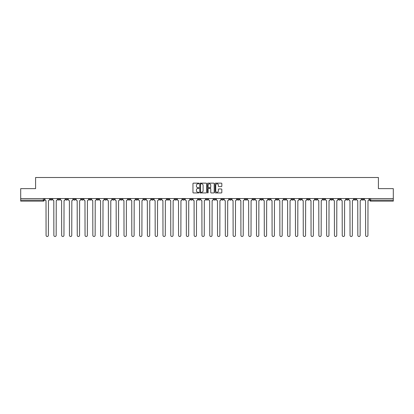 <?xml version="1.0" encoding="UTF-8"?>
<svg xmlns="http://www.w3.org/2000/svg" width="414" height="414" viewBox="0 0 414 414"><rect width="100%" height="100%" fill="white"/><g stroke="black" fill="none" stroke-linecap="round" stroke-linejoin="round"><path stroke-width="0.62" d="M199.005 183.48A0.342 0.342 0 0 0 198.663 183.138L193.452 183.138A0.492 0.492 0 0 0 192.96 183.625L192.96 192.453A0.492 0.492 0 0 0 193.452 192.945L198.663 192.945A0.342 0.342 0 0 0 199.005 192.603A0.342 0.342 0 0 0 198.663 192.256L197.99 192.256A1.568 1.568 0 0 1 196.422 190.688L196.422 189.954A1.568 1.568 0 0 1 197.99 188.386L198.663 188.386A0.342 0.342 0 0 0 199.005 188.039A0.342 0.342 0 0 0 198.663 187.697L197.99 187.697A1.568 1.568 0 0 1 196.422 186.129L196.422 185.394A1.568 1.568 0 0 1 197.99 183.821L198.663 183.821A0.342 0.342 0 0 0 199.005 183.48M307.317 198.58L307.317 199.129L309.32 199.129A0.999 0.999 0 0 1 308.316 200.133A0.999 0.999 0 0 1 307.317 199.129L307.317 198.58M260.556 198.58L260.556 199.129L262.554 199.129A0.999 0.999 0 0 1 261.555 200.133A0.999 0.999 0 0 1 260.556 199.129L260.556 198.58M252.763 198.58L252.763 199.129L254.76 199.129A0.999 0.999 0 0 1 253.761 200.133A0.999 0.999 0 0 1 252.763 199.129L252.763 198.58M206.001 198.58L206.001 199.129L207.999 199.129A0.999 0.999 0 0 1 207 200.133A0.999 0.999 0 0 1 206.001 199.129L206.001 198.58M198.208 198.58L198.208 199.129L200.205 199.129A0.999 0.999 0 0 1 199.206 200.133A0.999 0.999 0 0 1 198.208 199.129L198.208 198.58M190.414 198.58L190.414 199.129L192.412 199.129A0.999 0.999 0 0 1 191.413 200.133A0.999 0.999 0 0 1 190.414 199.129L190.414 198.58M174.827 198.58L174.827 199.129L176.825 199.129A0.999 0.999 0 0 1 175.826 200.133A0.999 0.999 0 0 1 174.827 199.129L174.827 198.58M159.24 199.129L159.24 198.58L159.24 199.129A0.999 0.999 0 0 0 160.239 200.133A0.999 0.999 0 0 1 159.24 199.129L161.237 199.129A0.999 0.999 0 0 1 160.239 200.133A0.999 0.999 0 0 0 161.237 199.129L161.237 198.58L161.237 199.129M151.446 199.129L151.446 198.58L151.446 199.129A0.999 0.999 0 0 0 152.445 200.133A0.999 0.999 0 0 1 151.446 199.129L153.444 199.129A0.999 0.999 0 0 1 152.445 200.133M143.653 199.129L143.653 198.58L143.653 199.129A0.999 0.999 0 0 0 144.652 200.133A0.999 0.999 0 0 1 143.653 199.129L145.65 199.129A0.999 0.999 0 0 1 144.652 200.133A0.999 0.999 0 0 0 145.65 199.129L145.65 198.58L145.65 199.129M135.859 198.58L135.859 199.129L137.857 199.129A0.999 0.999 0 0 1 136.858 200.133A0.999 0.999 0 0 1 135.859 199.129L135.859 198.58M128.066 198.58L128.066 199.129L130.063 199.129A0.999 0.999 0 0 1 129.064 200.133A0.999 0.999 0 0 1 128.066 199.129L128.066 198.58M120.272 198.58L120.272 199.129L122.27 199.129A0.999 0.999 0 0 1 121.271 200.133A0.999 0.999 0 0 1 120.272 199.129L120.272 198.58M112.479 199.129L112.479 198.58L112.479 199.129A0.999 0.999 0 0 0 113.477 200.133A0.999 0.999 0 0 1 112.479 199.129L114.476 199.129A0.999 0.999 0 0 1 113.477 200.133M96.886 199.129L96.886 198.58L96.886 199.129A0.999 0.999 0 0 0 97.89 200.133A0.999 0.999 0 0 1 96.886 199.129L98.889 199.129A0.999 0.999 0 0 1 97.89 200.133A0.999 0.999 0 0 0 98.889 199.129L98.889 198.58L98.889 199.129M89.093 199.129L89.093 198.58L89.093 199.129A0.999 0.999 0 0 0 90.092 200.133A0.999 0.999 0 0 1 89.093 199.129L91.096 199.129A0.999 0.999 0 0 1 90.092 200.133A0.999 0.999 0 0 0 91.096 199.129L91.096 198.58L91.096 199.129M81.299 199.129L81.299 198.58L81.299 199.129A0.999 0.999 0 0 0 82.298 200.133A0.999 0.999 0 0 1 81.299 199.129L83.302 199.129A0.999 0.999 0 0 1 82.298 200.133A0.999 0.999 0 0 0 83.302 199.129L83.302 198.58L83.302 199.129M73.506 199.129L73.506 198.58L73.506 199.129A0.999 0.999 0 0 0 74.504 200.133A0.999 0.999 0 0 1 73.506 199.129L75.508 199.129A0.999 0.999 0 0 1 74.504 200.133M65.712 199.129L65.712 198.58L65.712 199.129A0.999 0.999 0 0 0 66.711 200.133A0.999 0.999 0 0 1 65.712 199.129L67.71 199.129A0.999 0.999 0 0 1 66.711 200.133A0.999 0.999 0 0 0 67.71 199.129L67.71 198.58L67.71 199.129M57.919 199.129L57.919 198.58L57.919 199.129A0.999 0.999 0 0 0 58.917 200.133A0.999 0.999 0 0 1 57.919 199.129L59.916 199.129A0.999 0.999 0 0 1 58.917 200.133A0.999 0.999 0 0 0 59.916 199.129L59.916 198.58L59.916 199.129M221.33 186.595A0.492 0.492 0 0 0 221.821 186.103L221.821 183.625A0.492 0.492 0 0 0 221.33 183.138L215.544 183.138A0.492 0.492 0 0 0 215.052 183.625L215.052 192.453A0.492 0.492 0 0 0 215.544 192.945L221.33 192.945A0.492 0.492 0 0 0 221.821 192.453L221.821 189.462A0.492 0.492 0 0 0 221.33 188.97L218.856 188.97A0.492 0.492 0 0 0 218.364 189.462L218.364 190.947A1.309 1.309 0 0 1 217.055 192.256A1.309 1.309 0 0 1 215.741 190.947L215.741 185.136A1.309 1.309 0 0 1 217.055 183.821A1.309 1.309 0 0 1 218.364 185.136L218.364 186.103A0.492 0.492 0 0 0 218.856 186.595L221.33 186.595M20.7 198.58L20.7 188.639L35.588 188.639L35.588 177.497L378.412 177.497L378.412 188.639L393.3 188.639L393.3 198.58L20.7 198.58L20.7 200.133L44.329 200.133L44.329 198.58M206.57 183.625A0.492 0.492 0 0 0 206.079 183.138L200.293 183.138A0.492 0.492 0 0 0 199.802 183.625L199.802 192.453A0.492 0.492 0 0 0 200.293 192.945L206.079 192.945A0.492 0.492 0 0 0 206.57 192.453L206.57 183.625M207.921 183.138L213.707 183.138A0.492 0.492 0 0 1 214.198 183.625L214.198 192.453A0.492 0.492 0 0 1 213.707 192.945L211.228 192.945A0.492 0.492 0 0 1 210.742 192.453L210.742 188.872A0.492 0.492 0 0 0 210.25 188.386L208.604 188.386A0.492 0.492 0 0 0 208.118 188.872L208.118 192.603A0.342 0.342 0 0 1 207.771 192.945A0.342 0.342 0 0 1 207.43 192.603L207.43 183.625A0.492 0.492 0 0 1 207.921 183.138M369.671 198.58L369.671 200.133L393.3 200.133L393.3 201.132L370.67 201.132A0.999 0.999 0 0 1 369.671 200.133A0.999 0.999 0 0 0 370.67 201.132L370.67 198.58M393.3 198.58L393.3 200.133M43.33 198.58L43.33 201.132A0.999 0.999 0 0 0 44.329 200.133A0.999 0.999 0 0 1 43.33 201.132L20.7 201.132L20.7 200.133M363.875 198.58L363.875 199.129A0.999 0.999 0 0 1 362.876 200.133A0.999 0.999 0 0 1 361.877 199.129L363.875 199.129M361.877 198.58L361.877 199.129M356.081 198.58L356.081 199.129A0.999 0.999 0 0 1 355.083 200.133A0.999 0.999 0 0 1 354.084 199.129L356.081 199.129M354.084 198.58L354.084 199.129M348.288 199.129L348.288 198.58L348.288 199.129A0.999 0.999 0 0 1 347.289 200.133A0.999 0.999 0 0 1 346.29 199.129L348.288 199.129A0.999 0.999 0 0 1 347.289 200.133M346.29 198.58L346.29 199.129M340.494 198.58L340.494 199.129A0.999 0.999 0 0 1 339.496 200.133A0.999 0.999 0 0 1 338.492 199.129A0.999 0.999 0 0 0 339.496 200.133M338.492 198.58L338.492 199.129L340.494 199.129M332.701 198.58L332.701 199.129A0.999 0.999 0 0 1 331.702 200.133A0.999 0.999 0 0 1 330.698 199.129L332.701 199.129A0.999 0.999 0 0 1 331.702 200.133M330.698 198.58L330.698 199.129M324.907 198.58L324.907 199.129A0.999 0.999 0 0 1 323.908 200.133A0.999 0.999 0 0 1 322.904 199.129A0.999 0.999 0 0 0 323.908 200.133M322.904 198.58L322.904 199.129L324.907 199.129M317.114 198.58L317.114 199.129A0.999 0.999 0 0 1 316.11 200.133A0.999 0.999 0 0 1 315.111 199.129L317.114 199.129M315.111 198.58L315.111 199.129M309.32 198.58L309.32 199.129A0.999 0.999 0 0 1 308.316 200.133M301.521 198.58L301.521 199.129A0.999 0.999 0 0 1 300.523 200.133A0.999 0.999 0 0 1 299.524 199.129L301.521 199.129M299.524 198.58L299.524 199.129M293.728 198.58L293.728 199.129A0.999 0.999 0 0 1 292.729 200.133A0.999 0.999 0 0 1 291.73 199.129L293.728 199.129M291.73 198.58L291.73 199.129M285.934 198.58L285.934 199.129A0.999 0.999 0 0 1 284.935 200.133A0.999 0.999 0 0 1 283.937 199.129A0.999 0.999 0 0 0 284.935 200.133M283.937 198.58L283.937 199.129L285.934 199.129M278.141 198.58L278.141 199.129A0.999 0.999 0 0 1 277.142 200.133A0.999 0.999 0 0 1 276.143 199.129L278.141 199.129M276.143 198.58L276.143 199.129M270.347 198.58L270.347 199.129A0.999 0.999 0 0 1 269.348 200.133A0.999 0.999 0 0 1 268.35 199.129L270.347 199.129M268.35 198.58L268.35 199.129M262.554 198.58L262.554 199.129M254.76 198.58L254.76 199.129L254.76 198.58M246.967 198.58L246.967 199.129A0.999 0.999 0 0 1 245.968 200.133A0.999 0.999 0 0 1 244.969 199.129L246.967 199.129M244.969 198.58L244.969 199.129M239.173 198.58L239.173 199.129A0.999 0.999 0 0 1 238.174 200.133A0.999 0.999 0 0 1 237.175 199.129L239.173 199.129M237.175 198.58L237.175 199.129M231.379 198.58L231.379 199.129A0.999 0.999 0 0 1 230.381 200.133A0.999 0.999 0 0 1 229.382 199.129L231.379 199.129M229.382 198.58L229.382 199.129M223.586 198.58L223.586 199.129A0.999 0.999 0 0 1 222.587 200.133A0.999 0.999 0 0 1 221.588 199.129L223.586 199.129M221.588 198.58L221.588 199.129M215.792 198.58L215.792 199.129A0.999 0.999 0 0 1 214.794 200.133A0.999 0.999 0 0 1 213.795 199.129L215.792 199.129M213.795 198.58L213.795 199.129M207.999 198.58L207.999 199.129A0.999 0.999 0 0 1 207 200.133M200.205 198.58L200.205 199.129M192.412 199.129L192.412 198.58L192.412 199.129A0.999 0.999 0 0 1 191.413 200.133M184.618 198.58L184.618 199.129A0.999 0.999 0 0 1 183.619 200.133A0.999 0.999 0 0 1 182.621 199.129A0.999 0.999 0 0 0 183.619 200.133A0.999 0.999 0 0 0 184.618 199.129L182.621 199.129L182.621 198.58M176.825 199.129L176.825 198.58L176.825 199.129A0.999 0.999 0 0 1 175.826 200.133M169.031 198.58L169.031 199.129A0.999 0.999 0 0 1 168.032 200.133A0.999 0.999 0 0 1 167.033 199.129A0.999 0.999 0 0 0 168.032 200.133M167.033 198.58L167.033 199.129L169.031 199.129M153.444 198.58L153.444 199.129L153.444 198.58M137.857 199.129L137.857 198.58L137.857 199.129A0.999 0.999 0 0 1 136.858 200.133M130.063 199.129L130.063 198.58L130.063 199.129A0.999 0.999 0 0 1 129.064 200.133M122.27 199.129L122.27 198.58L122.27 199.129A0.999 0.999 0 0 1 121.271 200.133M114.476 198.58L114.476 199.129L114.476 198.58M106.683 199.129L106.683 198.58L106.683 199.129A0.999 0.999 0 0 1 105.684 200.133A0.999 0.999 0 0 1 104.68 199.129L106.683 199.129A0.999 0.999 0 0 1 105.684 200.133M104.68 198.58L104.68 199.129M75.508 198.58L75.508 199.129L75.508 198.58M52.123 199.129L52.123 198.58L52.123 199.129A0.999 0.999 0 0 1 51.124 200.133A0.999 0.999 0 0 1 50.125 199.129L52.123 199.129A0.999 0.999 0 0 1 51.124 200.133M50.125 198.58L50.125 199.129M200.831 183.821A0.342 0.342 0 0 0 200.49 184.168L200.49 191.915A0.342 0.342 0 0 0 200.831 192.256L201.546 192.256A1.568 1.568 0 0 0 203.114 190.688L203.114 185.394A1.568 1.568 0 0 0 201.546 183.821L200.831 183.821M210.742 185.161A1.309 1.309 0 0 0 209.427 183.847A1.309 1.309 0 0 0 208.118 185.161L208.118 187.206A0.492 0.492 0 0 0 208.604 187.697L210.25 187.697A0.492 0.492 0 0 0 210.742 187.206L210.742 185.161M45.007 198.58L45.007 199.631A0.999 0.999 0 0 0 46.006 200.63L46.078 235.354A1.149 1.149 0 0 0 47.227 236.503A1.149 1.149 0 0 0 48.376 235.354L48.454 200.63A0.999 0.999 0 0 0 49.452 199.631L49.452 198.58M52.801 198.58L52.801 199.631A0.999 0.999 0 0 0 53.799 200.63L53.872 235.354A1.149 1.149 0 0 0 55.021 236.503A1.149 1.149 0 0 0 56.169 235.354L56.247 200.63A0.999 0.999 0 0 0 57.246 199.631L57.246 198.58M60.594 198.58L60.594 199.631A0.999 0.999 0 0 0 61.593 200.63L61.665 235.354A1.149 1.149 0 0 0 62.814 236.503A1.149 1.149 0 0 0 63.963 235.354L64.041 200.63A0.999 0.999 0 0 0 65.039 199.631L65.039 198.58M68.388 198.58L68.388 199.631A0.999 0.999 0 0 0 69.386 200.63L69.459 235.354A1.149 1.149 0 0 0 70.608 236.503A1.149 1.149 0 0 0 71.757 235.354L71.834 200.63A0.999 0.999 0 0 0 72.833 199.631L72.833 198.58M76.181 198.58L76.181 199.631A0.999 0.999 0 0 0 77.18 200.63L77.252 235.354A1.149 1.149 0 0 0 78.401 236.503A1.149 1.149 0 0 0 79.55 235.354L79.628 200.63A0.999 0.999 0 0 0 80.626 199.631L80.626 198.58M83.975 198.58L83.975 199.631A0.999 0.999 0 0 0 84.973 200.63L85.046 235.354A1.149 1.149 0 0 0 86.195 236.503A1.149 1.149 0 0 0 87.349 235.354L87.421 200.63A0.999 0.999 0 0 0 88.42 199.631L88.42 198.58M91.768 198.58L91.768 199.631A0.999 0.999 0 0 0 92.767 200.63L92.84 235.354A1.149 1.149 0 0 0 93.994 236.503A1.149 1.149 0 0 0 95.142 235.354L95.215 200.63A0.999 0.999 0 0 0 96.214 199.631L96.214 198.58M99.562 198.58L99.562 199.631A0.999 0.999 0 0 0 100.561 200.63L100.638 235.354A1.149 1.149 0 0 0 101.787 236.503A1.149 1.149 0 0 0 102.936 235.354L103.008 200.63A0.999 0.999 0 0 0 104.007 199.631L104.007 198.58M107.355 198.58L107.355 199.631A0.999 0.999 0 0 0 108.354 200.63L108.432 235.354A1.149 1.149 0 0 0 109.581 236.503A1.149 1.149 0 0 0 110.729 235.354L110.802 200.63A0.999 0.999 0 0 0 111.801 199.631L111.801 198.58M115.149 198.58L115.149 199.631A0.999 0.999 0 0 0 116.148 200.63L116.225 235.354A1.149 1.149 0 0 0 117.374 236.503A1.149 1.149 0 0 0 118.523 235.354L118.595 200.63A0.999 0.999 0 0 0 119.594 199.631L119.594 198.58M122.942 198.58L122.942 199.631A0.999 0.999 0 0 0 123.941 200.63L124.019 235.354A1.149 1.149 0 0 0 125.168 236.503A1.149 1.149 0 0 0 126.317 235.354L126.389 200.63A0.999 0.999 0 0 0 127.388 199.631L127.388 198.58M130.736 198.58L130.736 199.631A0.999 0.999 0 0 0 131.735 200.63L131.812 235.354A1.149 1.149 0 0 0 132.961 236.503A1.149 1.149 0 0 0 134.11 235.354L134.183 200.63A0.999 0.999 0 0 0 135.181 199.631L135.181 198.58M138.53 198.58L138.53 199.631A0.999 0.999 0 0 0 139.528 200.63L139.606 235.354A1.149 1.149 0 0 0 140.755 236.503A1.149 1.149 0 0 0 141.904 235.354L141.976 200.63A0.999 0.999 0 0 0 142.975 199.631L142.975 198.58M146.323 198.58L146.323 199.631A0.999 0.999 0 0 0 147.322 200.63L147.4 235.354A1.149 1.149 0 0 0 148.548 236.503A1.149 1.149 0 0 0 149.697 235.354L149.77 200.63A0.999 0.999 0 0 0 150.768 199.631L150.768 198.58M154.117 198.58L154.117 199.631A0.999 0.999 0 0 0 155.115 200.63L155.193 235.354A1.149 1.149 0 0 0 156.342 236.503A1.149 1.149 0 0 0 157.491 235.354L157.563 200.63A0.999 0.999 0 0 0 158.562 199.631L158.562 198.58M161.91 198.58L161.91 199.631A0.999 0.999 0 0 0 162.909 200.63L162.987 235.354A1.149 1.149 0 0 0 164.135 236.503A1.149 1.149 0 0 0 165.284 235.354L165.357 200.63A0.999 0.999 0 0 0 166.356 199.631L166.356 198.58M169.704 198.58L169.704 199.631A0.999 0.999 0 0 0 170.703 200.63L170.78 235.354A1.149 1.149 0 0 0 171.929 236.503A1.149 1.149 0 0 0 173.078 235.354L173.15 200.63A0.999 0.999 0 0 0 174.149 199.631L174.149 198.58M177.497 198.58L177.497 199.631A0.999 0.999 0 0 0 178.496 200.63L178.574 235.354A1.149 1.149 0 0 0 179.723 236.503A1.149 1.149 0 0 0 180.871 235.354L180.944 200.63A0.999 0.999 0 0 0 181.943 199.631L181.943 198.58M185.291 198.58L185.291 199.631A0.999 0.999 0 0 0 186.29 200.63L186.367 235.354A1.149 1.149 0 0 0 187.516 236.503A1.149 1.149 0 0 0 188.665 235.354L188.737 200.63A0.999 0.999 0 0 0 189.741 199.631L189.741 198.58M193.084 198.58L193.084 199.631A0.999 0.999 0 0 0 194.083 200.63L194.161 235.354A1.149 1.149 0 0 0 195.31 236.503A1.149 1.149 0 0 0 196.459 235.354L196.531 200.63A0.999 0.999 0 0 0 197.535 199.631L197.535 198.58M200.878 198.58L200.878 199.631A0.999 0.999 0 0 0 201.877 200.63L201.954 235.354A1.149 1.149 0 0 0 203.103 236.503A1.149 1.149 0 0 0 204.252 235.354L204.33 200.63A0.999 0.999 0 0 0 205.328 199.631L205.328 198.58M208.672 198.58L208.672 199.631A0.999 0.999 0 0 0 209.67 200.63L209.748 235.354A1.149 1.149 0 0 0 210.897 236.503A1.149 1.149 0 0 0 212.046 235.354L212.123 200.63A0.999 0.999 0 0 0 213.122 199.631L213.122 198.58M216.465 198.58L216.465 199.631A0.999 0.999 0 0 0 217.469 200.63L217.541 235.354A1.149 1.149 0 0 0 218.69 236.503A1.149 1.149 0 0 0 219.839 235.354L219.917 200.63A0.999 0.999 0 0 0 220.916 199.631L220.916 198.58M224.259 198.58L224.259 199.631A0.999 0.999 0 0 0 225.263 200.63L225.335 235.354A1.149 1.149 0 0 0 226.484 236.503A1.149 1.149 0 0 0 227.633 235.354L227.71 200.63A0.999 0.999 0 0 0 228.709 199.631L228.709 198.58M232.057 198.58L232.057 199.631A0.999 0.999 0 0 0 233.056 200.63L233.129 235.354A1.149 1.149 0 0 0 234.277 236.503A1.149 1.149 0 0 0 235.426 235.354L235.504 200.63A0.999 0.999 0 0 0 236.503 199.631L236.503 198.58M239.851 198.58L239.851 199.631A0.999 0.999 0 0 0 240.85 200.63L240.922 235.354A1.149 1.149 0 0 0 242.071 236.503A1.149 1.149 0 0 0 243.22 235.354L243.297 200.63A0.999 0.999 0 0 0 244.296 199.631L244.296 198.58M247.644 198.58L247.644 199.631A0.999 0.999 0 0 0 248.643 200.63L248.716 235.354A1.149 1.149 0 0 0 249.865 236.503A1.149 1.149 0 0 0 251.013 235.354L251.091 200.63A0.999 0.999 0 0 0 252.09 199.631L252.09 198.58M255.438 198.58L255.438 199.631A0.999 0.999 0 0 0 256.437 200.63L256.509 235.354A1.149 1.149 0 0 0 257.658 236.503A1.149 1.149 0 0 0 258.807 235.354L258.885 200.63A0.999 0.999 0 0 0 259.883 199.631L259.883 198.58M263.232 198.58L263.232 199.631A0.999 0.999 0 0 0 264.23 200.63L264.303 235.354A1.149 1.149 0 0 0 265.452 236.503A1.149 1.149 0 0 0 266.6 235.354L266.678 200.63A0.999 0.999 0 0 0 267.677 199.631L267.677 198.58M271.025 198.58L271.025 199.631A0.999 0.999 0 0 0 272.024 200.63L272.096 235.354A1.149 1.149 0 0 0 273.245 236.503A1.149 1.149 0 0 0 274.394 235.354L274.472 200.63A0.999 0.999 0 0 0 275.47 199.631L275.47 198.58M278.819 198.58L278.819 199.631A0.999 0.999 0 0 0 279.817 200.63L279.89 235.354A1.149 1.149 0 0 0 281.039 236.503A1.149 1.149 0 0 0 282.188 235.354L282.265 200.63A0.999 0.999 0 0 0 283.264 199.631L283.264 198.58M286.612 198.58L286.612 199.631A0.999 0.999 0 0 0 287.611 200.63L287.683 235.354A1.149 1.149 0 0 0 288.832 236.503A1.149 1.149 0 0 0 289.981 235.354L290.059 200.63A0.999 0.999 0 0 0 291.058 199.631L291.058 198.58M294.406 198.58L294.406 199.631A0.999 0.999 0 0 0 295.405 200.63L295.477 235.354A1.149 1.149 0 0 0 296.626 236.503A1.149 1.149 0 0 0 297.775 235.354L297.852 200.63A0.999 0.999 0 0 0 298.851 199.631L298.851 198.58M302.199 198.58L302.199 199.631A0.999 0.999 0 0 0 303.198 200.63L303.271 235.354A1.149 1.149 0 0 0 304.419 236.503A1.149 1.149 0 0 0 305.568 235.354L305.646 200.63A0.999 0.999 0 0 0 306.645 199.631L306.645 198.58M309.993 198.58L309.993 199.631A0.999 0.999 0 0 0 310.992 200.63L311.064 235.354A1.149 1.149 0 0 0 312.213 236.503A1.149 1.149 0 0 0 313.362 235.354L313.439 200.63A0.999 0.999 0 0 0 314.438 199.631L314.438 198.58M317.786 198.58L317.786 199.631A0.999 0.999 0 0 0 318.785 200.63L318.858 235.354A1.149 1.149 0 0 0 320.006 236.503A1.149 1.149 0 0 0 321.161 235.354L321.233 200.63A0.999 0.999 0 0 0 322.232 199.631L322.232 198.58M325.58 198.58L325.58 199.631A0.999 0.999 0 0 0 326.579 200.63L326.651 235.354A1.149 1.149 0 0 0 327.805 236.503A1.149 1.149 0 0 0 328.954 235.354L329.026 200.63A0.999 0.999 0 0 0 330.025 199.631L330.025 198.58M333.373 198.58L333.373 199.631A0.999 0.999 0 0 0 334.372 200.63L334.45 235.354A1.149 1.149 0 0 0 335.599 236.503A1.149 1.149 0 0 0 336.748 235.354L336.82 200.63A0.999 0.999 0 0 0 337.819 199.631L337.819 198.58M341.167 198.58L341.167 199.631A0.999 0.999 0 0 0 342.166 200.63L342.243 235.354A1.149 1.149 0 0 0 343.392 236.503A1.149 1.149 0 0 0 344.541 235.354L344.614 200.63A0.999 0.999 0 0 0 345.612 199.631L345.612 198.58M348.961 198.58L348.961 199.631A0.999 0.999 0 0 0 349.959 200.63L350.037 235.354A1.149 1.149 0 0 0 351.186 236.503A1.149 1.149 0 0 0 352.335 235.354L352.407 200.63A0.999 0.999 0 0 0 353.406 199.631L353.406 198.58M356.754 198.58L356.754 199.631A0.999 0.999 0 0 0 357.753 200.63L357.831 235.354A1.149 1.149 0 0 0 358.979 236.503A1.149 1.149 0 0 0 360.128 235.354L360.201 200.63A0.999 0.999 0 0 0 361.199 199.631L361.199 198.58M364.548 198.58L364.548 199.631A0.999 0.999 0 0 0 365.546 200.63L365.624 235.354A1.149 1.149 0 0 0 366.773 236.503A1.149 1.149 0 0 0 367.922 235.354L367.994 200.63A0.999 0.999 0 0 0 368.993 199.631L368.993 198.58"/></g></svg>
